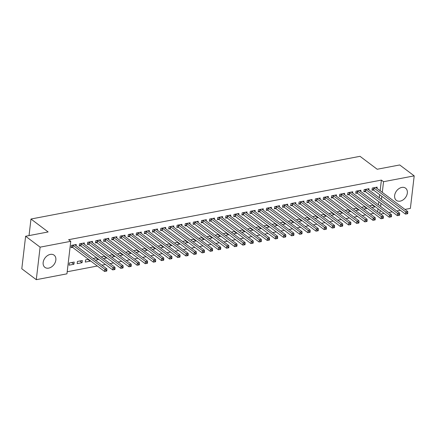 <?xml version="1.0" encoding="UTF-8"?>
<svg xmlns="http://www.w3.org/2000/svg" width="436" height="436" viewBox="0 0 436 436"><rect width="100%" height="100%" fill="white"/><g stroke="black" fill="none" stroke-linecap="round" stroke-linejoin="round"><path stroke-width="0.65" d="M50.309 254.406A7.641 5.564 -53 0 1 54.097 255.158A7.641 5.564 -53 0 1 55.219 262.396A7.641 5.564 -53 0 1 48.696 268.118A7.641 5.564 -53 0 1 44.903 267.366A7.641 5.564 -53 0 1 43.785 260.129A7.641 5.564 -53 0 1 50.309 254.406M401.79 187.425A7.641 5.564 -53 0 1 405.584 188.178A7.641 5.564 -53 0 1 406.701 195.415A7.641 5.564 -53 0 1 400.183 201.138A7.641 5.564 -53 0 1 396.389 200.391A7.641 5.564 -53 0 1 395.267 193.153A7.641 5.564 -53 0 1 401.79 187.425M67.188 271.764L97.348 266.015M101.92 265.148L105.485 264.467M110.052 263.595L113.616 262.919M118.183 262.047L121.748 261.366M126.315 260.499L129.879 259.818M134.446 258.946L138.01 258.27M142.577 257.398L146.147 256.717M150.714 255.85L154.279 255.169M158.846 254.297L162.41 253.621M166.977 252.749L170.541 252.068M175.109 251.201L178.673 250.52M183.24 249.648L186.804 248.972M191.377 248.1L194.941 247.419M199.508 246.547L203.072 245.871M207.64 244.999L211.204 244.324M215.771 243.452L219.335 242.77M223.902 241.898L227.467 241.222M232.039 240.35L235.604 239.669M240.171 238.803L243.735 238.121M248.302 237.249L251.866 236.574M256.433 235.702L259.998 235.02M264.565 234.154L268.129 233.473M272.702 232.601L276.266 231.925M280.833 231.053L284.397 230.371M288.964 229.505L292.529 228.824M297.096 227.952L300.66 227.276M305.227 226.404L308.792 225.723M313.364 224.856L316.928 224.175M321.495 223.303L325.06 222.627M329.627 221.755L333.191 221.074M337.758 220.207L341.323 219.526M345.89 218.654L349.454 217.978M354.021 217.106L357.591 216.425M362.158 215.558L365.722 214.877M370.289 214.005L373.854 213.329M66.948 273.835L36.286 279.678L40.107 247.158L70.768 241.315L66.948 273.835M40.107 247.158L25.62 236.247L21.8 268.767L36.286 279.678M25.62 236.247L48.145 231.952L30.978 219.025L360.016 156.322L377.184 169.25L399.714 164.961L414.2 175.866L410.38 208.392L404.962 209.422M400.395 210.294L396.831 210.975M392.264 211.841L388.699 212.523M384.132 213.395L380.568 214.071M30.978 219.025L29.032 235.598M82.055 262.701L82.317 260.505L77.434 261.431L77.177 263.633L82.055 262.701L79.783 260.984M84.235 244.155L84.382 242.923L79.499 243.855L79.243 246.051L80.562 245.8M96.045 257.889L98.323 259.6L98.378 259.12M98.323 259.6L95.315 260.172M93.631 258.908L93.702 258.335L96.601 257.78M100.503 241.059L100.645 239.822L95.767 240.754L95.506 242.95L96.825 242.699M112.308 254.788L114.586 256.504L114.646 256.019M114.586 256.504L111.578 257.077M109.899 255.807L109.965 255.234L112.87 254.679M116.766 237.958L116.908 236.726L112.03 237.653L111.774 239.849L113.088 239.598M128.576 251.686L130.855 253.403L130.909 252.918M130.855 253.403L127.846 253.975M126.162 252.711L126.233 252.133L129.132 251.583M133.029 234.857L133.176 233.625L128.298 234.557L128.037 236.753L129.356 236.503M144.839 248.591L147.117 250.302L147.172 249.817M147.117 250.302L144.109 250.874M142.43 249.61L142.496 249.038L145.401 248.482M149.297 231.761L149.439 230.524L144.561 231.456L144.305 233.652L145.619 233.402M161.107 245.49L163.38 247.201L163.44 246.722M163.38 247.201L160.377 247.779M158.693 246.509L158.759 245.937L161.663 245.381M165.56 228.66L165.707 227.429L160.824 228.355L160.568 230.551L161.881 230.301M177.37 242.389L179.648 244.106L179.703 243.62M179.648 244.106L176.64 244.678M174.956 243.413L175.027 242.836L177.926 242.285M181.823 225.559L181.97 224.327L177.092 225.254L176.831 227.456L178.15 227.205M193.633 239.288L195.911 241.004L195.971 240.519M195.911 241.004L192.903 241.577M191.224 240.312L191.29 239.735L194.194 239.184M198.091 222.464L198.233 221.226L193.355 222.158L193.099 224.355L194.412 224.104M209.901 236.192L212.174 237.903L212.234 237.424M212.174 237.903L209.171 238.476M207.487 237.211L207.558 236.639L210.457 236.083M214.354 219.363L214.501 218.125L209.618 219.057L209.362 221.254L210.681 221.003M226.164 233.091L228.442 234.808L228.497 234.323M228.442 234.808L225.434 235.38M223.755 234.11L223.821 233.538L226.72 232.988M230.622 216.261L230.764 215.03L225.886 215.956L225.625 218.158L226.943 217.907M242.432 229.99L244.705 231.707L244.765 231.222M244.705 231.707L241.702 232.279M240.018 231.015L240.083 230.437L242.988 229.886M246.885 213.16L247.032 211.929L242.149 212.861L241.893 215.057L243.206 214.806M258.695 226.894L260.973 228.606L261.028 228.126M260.973 228.606L257.965 229.178M256.281 227.914L256.352 227.341L259.251 226.785M263.148 210.065L263.295 208.828L258.417 209.76L258.156 211.956L259.475 211.705M274.958 223.793L277.236 225.51L277.291 225.025M277.236 225.51L274.228 226.082M272.549 224.813L272.614 224.24L275.519 223.684M279.416 206.964L279.558 205.732L274.68 206.659L274.424 208.855L275.737 208.604M291.226 220.692L293.499 222.409L293.559 221.924M293.499 222.409L290.496 222.981M288.812 221.717L288.877 221.139L291.782 220.589M295.679 203.863L295.826 202.631L290.943 203.563L290.687 205.759L292.006 205.509M307.489 217.597L309.767 219.308L309.822 218.823M309.767 219.308L306.759 219.88M305.075 218.616L305.146 218.044L308.045 217.488M311.947 200.767L312.089 199.53L307.211 200.462L306.949 202.658L308.268 202.408M323.752 214.496L326.03 216.207L326.09 215.727M326.03 216.207L323.022 216.785M321.343 215.515L321.408 214.943L324.313 214.387M328.21 197.666L328.352 196.434L323.474 197.361L323.218 199.557L324.531 199.306M340.02 211.395L342.298 213.111L342.353 212.626M342.298 213.111L339.29 213.684M337.606 212.419L337.677 211.841L340.576 211.291M344.473 194.565L344.62 193.333L339.742 194.26L339.481 196.462L340.799 196.211M356.283 208.294L358.561 210.01L358.615 209.525M358.561 210.01L355.553 210.583M353.874 209.318L353.939 208.74L356.844 208.19M360.741 191.469L360.883 190.232L356.005 191.164L355.749 193.361L357.062 193.11M372.551 205.198L374.824 206.909L374.884 206.43M374.824 206.909L371.821 207.487M370.137 206.217L370.202 205.645L373.107 205.089M377.004 188.368L377.151 187.131L372.268 188.063L372.012 190.26L373.325 190.009M377.658 211.885L378.023 208.795M378.486 204.833L378.851 201.743M379.315 197.78L379.68 194.69M380.143 190.734L381.396 180.095L68.621 239.696L70.768 241.315M368.872 189.916L369.014 188.684L364.136 189.611L363.88 191.813L365.194 191.562M364.414 206.746L366.692 208.463L366.752 207.977M366.692 208.463L363.684 209.035M362.005 207.765L362.071 207.193L364.976 206.642M352.604 193.017L352.751 191.786L347.873 192.712L347.612 194.908L348.931 194.658M348.151 209.847L350.43 211.558L350.484 211.079M350.43 211.558L347.421 212.136M345.737 210.866L345.808 210.294L348.707 209.738M336.341 196.118L336.488 194.881L331.605 195.813L331.349 198.009L332.668 197.759M331.889 212.948L334.161 214.659L334.221 214.174M334.161 214.659L331.158 215.231M329.474 213.967L329.54 213.395L332.445 212.839M320.079 199.214L320.22 197.982L315.342 198.914L315.086 201.11L316.4 200.86M315.62 216.043L317.899 217.76L317.953 217.275M317.899 217.76L314.89 218.332M313.212 217.068L313.277 216.49L316.182 215.94M303.81 202.315L303.957 201.083L299.08 202.01L298.818 204.206L300.137 203.955M299.358 219.145L301.636 220.861L301.69 220.376M301.636 220.861L298.627 221.434M296.943 220.164L297.014 219.591L299.913 219.036M287.547 205.416L287.695 204.179L282.811 205.111L282.555 207.307L283.869 207.056M283.089 222.246L285.367 223.957L285.427 223.477M285.367 223.957L282.359 224.529M280.68 223.265L280.746 222.692L283.651 222.137M271.285 208.512L271.426 207.28L266.549 208.212L266.287 210.408L267.606 210.157M266.827 225.341L269.105 227.058L269.159 226.573M269.105 227.058L266.096 227.63M264.418 226.366L264.483 225.788L267.382 225.238M255.016 211.613L255.164 210.381L250.28 211.307L250.024 213.509L251.343 213.259M250.564 228.442L252.836 230.159L252.896 229.674M252.836 230.159L249.833 230.731M248.149 229.461L248.22 228.889L251.12 228.339M238.754 214.714L238.895 213.477L234.018 214.408L233.761 216.605L235.075 216.354M234.296 231.543L236.574 233.255L236.628 232.775M236.574 233.255L233.565 233.827M231.887 232.562L231.952 231.99L234.857 231.434M222.485 217.809L222.633 216.578L217.755 217.51L217.493 219.706L218.812 219.455M218.033 234.639L220.311 236.356L220.365 235.871M220.311 236.356L217.302 236.928M215.618 235.663L215.689 235.086L218.589 234.535M206.223 220.91L206.37 219.679L201.487 220.605L201.23 222.807L202.544 222.556M201.77 237.74L204.043 239.457L204.103 238.972M204.043 239.457L201.04 240.029M199.356 238.759L199.421 238.187L202.326 237.636M189.96 224.011L190.101 222.78L185.224 223.706L184.968 225.903L186.281 225.652M185.502 240.841L187.78 242.552L187.834 242.073M187.78 242.552L184.771 243.13M183.093 241.86L183.158 241.288L186.058 240.732M173.692 227.112L173.839 225.875L168.961 226.807L168.699 229.004L170.018 228.753M169.239 243.942L171.517 245.653L171.571 245.168M171.517 245.653L168.509 246.226M166.825 244.961L166.895 244.389L169.795 243.833M157.429 230.208L157.57 228.976L152.693 229.908L152.436 232.105L153.75 231.854M152.971 247.038L155.249 248.754L155.309 248.269M155.249 248.754L152.24 249.327M150.562 248.062L150.627 247.485L153.532 246.934M141.16 233.309L141.308 232.077L136.43 233.004L136.168 235.2L137.487 234.95M136.708 250.139L138.986 251.85L139.04 251.37M138.986 251.85L135.978 252.428M134.293 251.158L134.364 250.586L137.264 250.03M124.898 236.41L125.045 235.173L120.162 236.105L119.905 238.301L121.224 238.051M120.445 253.24L122.718 254.951L122.778 254.471M122.718 254.951L119.715 255.523M118.031 254.259L118.096 253.687L121.001 253.131M108.635 239.506L108.777 238.274L103.899 239.206L103.643 241.402L104.956 241.152M104.177 256.335L106.455 258.052L106.509 257.567M106.455 258.052L103.446 258.624M101.768 257.36L101.833 256.782L104.738 256.232M92.367 242.607L92.514 241.375L87.636 242.302L87.374 244.503L88.693 244.247M87.914 259.436L90.192 261.153L90.247 260.668M90.192 261.153L85.309 262.08L85.57 259.883L88.47 259.333M76.104 245.708L76.251 244.471L71.368 245.403L71.112 247.599L72.425 247.348M73.924 264.249L74.185 262.052L69.302 262.984L69.046 265.181L73.924 264.249L71.646 262.537M381.396 180.095L383.538 181.708L414.2 175.866M379.805 213.498L380.17 210.408M380.633 206.451L380.999 203.361M381.462 199.399L381.827 196.309M382.29 192.347L383.538 181.708M373.974 188.003L373.712 190.2L405.475 214.12L405.736 211.923L373.974 188.003A0.981 0.42 6.7 0 0 373.712 187.862L373.587 187.812M406.968 212.991L406.864 213.869L407.676 213.716L407.78 212.833L406.968 212.991L405.736 211.923L407.769 211.536L376.006 187.616A0.981 0.42 6.7 0 1 375.865 187.453L375.832 187.387M373.712 190.2A0.981 0.42 6.7 0 0 373.456 190.058L372.099 189.524M405.475 214.12L406.864 213.869M407.78 212.833L407.769 211.536M365.837 189.551L365.581 191.747L397.343 215.667L397.605 213.471L365.837 189.551A0.981 0.42 6.7 0 0 365.581 189.415L365.455 189.36M398.831 214.539L398.727 215.417L399.545 215.264L399.649 214.387L398.831 214.539L397.605 213.471L399.638 213.084L367.875 189.164A0.981 0.42 6.7 0 1 367.733 189.001L367.701 188.935M365.581 191.747A0.981 0.42 6.7 0 0 365.324 191.611L363.967 191.072M397.343 215.667L398.727 215.417M399.649 214.387L399.638 213.084M357.705 191.104L357.449 193.301L389.212 217.221L389.468 215.024L357.705 191.104A0.981 0.42 6.7 0 0 357.449 190.963L357.318 190.914M390.7 216.093L390.596 216.97L391.408 216.812L391.512 215.934L390.7 216.093L389.468 215.024L391.506 214.632L359.738 190.712A0.981 0.42 6.7 0 1 359.596 190.554L359.569 190.483M357.449 193.301A0.981 0.42 6.7 0 0 357.188 193.159L355.831 192.625M389.212 217.221L390.596 216.97M391.512 215.934L391.506 214.632M349.574 192.652L349.318 194.848L381.08 218.768L381.337 216.572L349.574 192.652A0.981 0.42 6.7 0 0 349.318 192.51L349.187 192.461M382.568 217.64L382.465 218.518L383.277 218.365L383.38 217.482L382.568 217.64L381.337 216.572L383.369 216.185L351.607 192.265A0.981 0.42 6.7 0 1 351.465 192.102L351.438 192.036M349.318 194.848A0.981 0.42 6.7 0 0 349.056 194.712L347.699 194.173M381.08 218.768L382.465 218.518M383.38 217.482L383.369 216.185M341.443 194.2L341.186 196.396L372.949 220.316L373.205 218.12L341.443 194.2A0.981 0.42 6.7 0 0 341.181 194.064L341.056 194.009M374.437 219.188L374.333 220.071L375.145 219.913L375.249 219.036L374.437 219.188L373.205 218.12L375.238 217.733L343.475 193.813A0.981 0.42 6.7 0 1 343.334 193.649L343.301 193.584M341.186 196.396A0.981 0.42 6.7 0 0 340.925 196.26L339.568 195.72M372.949 220.316L374.333 220.071M375.249 219.036L375.238 217.733M333.311 195.753L333.05 197.949L364.818 221.87L365.074 219.673L333.311 195.753A0.981 0.42 6.7 0 0 333.05 195.611L332.924 195.562M366.305 220.741L366.202 221.619L367.014 221.461L367.117 220.583L366.305 220.741L365.074 219.673L367.107 219.281L335.344 195.366A0.981 0.42 6.7 0 1 335.202 195.203L335.17 195.132M333.05 197.949A0.981 0.42 6.7 0 0 332.793 197.808L331.436 197.274M364.818 221.87L366.202 221.619M367.117 220.583L367.107 219.281M325.174 197.301L324.918 199.497L356.681 223.417L356.942 221.221L325.174 197.301A0.981 0.42 6.7 0 0 324.918 197.159L324.793 197.11M358.169 222.289L358.065 223.167L358.883 223.014L358.986 222.137L358.169 222.289L356.942 221.221L358.975 220.834L327.213 196.914A0.981 0.42 6.7 0 1 327.071 196.75L327.038 196.685M324.918 199.497A0.981 0.42 6.7 0 0 324.662 199.361L323.305 198.821M356.681 223.417L358.065 223.167M358.986 222.137L358.975 220.834M317.043 198.849L316.787 201.05L348.549 224.965L348.811 222.769L317.043 198.849A0.981 0.42 6.7 0 0 316.787 198.712L316.661 198.663M350.037 223.837L349.934 224.72L350.746 224.562L350.849 223.684L350.037 223.837L348.811 222.769L350.844 222.382L319.076 198.462A0.981 0.42 6.7 0 1 318.934 198.304L318.907 198.233M316.787 201.05A0.981 0.42 6.7 0 0 316.525 200.909L315.168 200.369M348.549 224.965L349.934 224.72M350.849 223.684L350.844 222.382M308.911 200.402L308.655 202.598L340.418 226.518L340.674 224.322L308.911 200.402A0.981 0.42 6.7 0 0 308.655 200.26L308.525 200.211M341.906 225.39L341.802 226.268L342.614 226.11L342.718 225.232L341.906 225.39L340.674 224.322L342.707 223.935L310.944 200.015A0.981 0.42 6.7 0 1 310.803 199.852L310.775 199.781M308.655 202.598A0.981 0.42 6.7 0 0 308.394 202.457L307.037 201.923M340.418 226.518L341.802 226.268M342.718 225.232L342.707 223.935M300.78 201.95L300.524 204.146L332.287 228.066L332.543 225.87L300.78 201.95A0.981 0.42 6.7 0 0 300.518 201.808L300.393 201.759M333.774 226.938L333.671 227.815L334.483 227.663L334.586 226.785L333.774 226.938L332.543 225.87L334.576 225.483L302.813 201.563A0.981 0.42 6.7 0 1 302.671 201.399L302.639 201.334M300.524 204.146A0.981 0.42 6.7 0 0 300.262 204.01L298.905 203.47M332.287 228.066L333.671 227.815M334.586 226.785L334.576 225.483M292.649 203.498L292.387 205.699L324.155 229.619L324.411 227.418L292.649 203.498A0.981 0.42 6.7 0 0 292.387 203.361L292.262 203.312M325.643 228.486L325.539 229.369L326.351 229.211L326.455 228.333L325.643 228.486L324.411 227.418L326.444 227.031L294.682 203.111A0.981 0.42 6.7 0 1 294.54 202.953L294.507 202.882M292.387 205.699A0.981 0.42 6.7 0 0 292.131 205.558L290.774 205.024M324.155 229.619L325.539 229.369M326.455 228.333L326.444 227.031M284.517 205.051L284.256 207.247L316.018 231.167L316.28 228.971L284.517 205.051A0.981 0.42 6.7 0 0 284.256 204.909L284.13 204.86M317.506 230.039L317.403 230.917L318.22 230.764L318.324 229.881L317.506 230.039L316.28 228.971L318.313 228.584L286.55 204.664A0.981 0.42 6.7 0 1 286.408 204.5L286.376 204.43M284.256 207.247A0.981 0.42 6.7 0 0 284 207.105L282.642 206.571M316.018 231.167L317.403 230.917M318.324 229.881L318.313 228.584M276.38 206.599L276.124 208.795L307.887 232.715L308.148 230.519L276.38 206.599A0.981 0.42 6.7 0 0 276.124 206.457L275.999 206.408M309.375 231.587L309.271 232.464L310.089 232.312L310.187 231.434L309.375 231.587L308.148 230.519L310.181 230.132L278.413 206.212A0.981 0.42 6.7 0 1 278.272 206.048L278.244 205.983M276.124 208.795A0.981 0.42 6.7 0 0 275.863 208.659L274.511 208.119M307.887 232.715L309.271 232.464M310.187 231.434L310.181 230.132M268.249 208.146L267.993 210.348L299.755 234.268L300.012 232.066L268.249 208.146A0.981 0.42 6.7 0 0 267.993 208.01L267.862 207.961M301.243 233.135L301.14 234.018L301.952 233.86L302.055 232.982L301.243 233.135L300.012 232.066L302.044 231.68L270.282 207.759A0.981 0.42 6.7 0 1 270.14 207.601L270.113 207.531M267.993 210.348A0.981 0.42 6.7 0 0 267.731 210.207L266.374 209.672M299.755 234.268L301.14 234.018M302.055 232.982L302.044 231.68M260.118 209.7L259.861 211.896L291.624 235.816L291.88 233.62L260.118 209.7A0.981 0.42 6.7 0 0 259.856 209.558L259.731 209.509M293.112 234.688L293.008 235.565L293.82 235.413L293.924 234.53L293.112 234.688L291.88 233.62L293.913 233.233L262.15 209.313A0.981 0.42 6.7 0 1 262.009 209.149L261.976 209.078M259.861 211.896A0.981 0.42 6.7 0 0 259.6 211.754L258.243 211.22M291.624 235.816L293.008 235.565M293.924 234.53L293.913 233.233M251.986 211.247L251.725 213.444L283.493 237.364L283.749 235.168L251.986 211.247A0.981 0.42 6.7 0 0 251.725 211.106L251.599 211.057M284.981 236.236L284.877 237.113L285.689 236.961L285.793 236.083L284.981 236.236L283.749 235.168L285.782 234.781L254.019 210.861A0.981 0.42 6.7 0 1 253.877 210.697L253.845 210.632M251.725 213.444A0.981 0.42 6.7 0 0 251.468 213.308L250.111 212.768M283.493 237.364L284.877 237.113M285.793 236.083L285.782 234.781M243.855 212.795L243.593 214.997L275.356 238.917L275.617 236.715L243.855 212.795A0.981 0.42 6.7 0 0 243.593 212.659L243.468 212.61M276.844 237.784L276.746 238.666L277.558 238.508L277.661 237.631L276.844 237.784L275.617 236.715L277.65 236.328L245.888 212.408A0.981 0.42 6.7 0 1 245.746 212.25L245.713 212.179M243.593 214.997A0.981 0.42 6.7 0 0 243.337 214.855L241.98 214.321M275.356 238.917L276.746 238.666M277.661 237.631L277.65 236.328M235.718 214.349L235.462 216.545L267.224 240.465L267.486 238.269L235.718 214.349A0.981 0.42 6.7 0 0 235.462 214.207L235.336 214.158M268.712 239.337L268.609 240.214L269.426 240.062L269.524 239.179L268.712 239.337L267.486 238.269L269.519 237.882L237.751 213.962A0.981 0.42 6.7 0 1 237.609 213.798L237.582 213.727M235.462 216.545A0.981 0.42 6.7 0 0 235.2 216.403L233.849 215.869M267.224 240.465L268.609 240.214M269.524 239.179L269.519 237.882M227.587 215.896L227.33 218.093L259.093 242.013L259.349 239.816L227.587 215.896A0.981 0.42 6.7 0 0 227.33 215.76L227.2 215.706M260.581 240.885L260.477 241.762L261.289 241.609L261.393 240.732L260.581 240.885L259.349 239.816L261.382 239.429L229.619 215.509A0.981 0.42 6.7 0 1 229.478 215.346L229.45 215.28M227.33 218.093A0.981 0.42 6.7 0 0 227.069 217.956L225.712 217.417M259.093 242.013L260.477 241.762M261.393 240.732L261.382 239.429M219.455 217.45L219.199 219.646L250.962 243.566L251.218 241.364L219.455 217.45A0.981 0.42 6.7 0 0 219.194 217.308L219.068 217.259M252.449 242.432L252.346 243.315L253.158 243.157L253.262 242.28L252.449 242.432L251.218 241.364L253.251 240.977L221.488 217.057A0.981 0.42 6.7 0 1 221.346 216.899L221.314 216.828M219.199 219.646A0.981 0.42 6.7 0 0 218.937 219.504L217.58 218.97M250.962 243.566L252.346 243.315M253.262 242.28L253.251 240.977M211.324 218.997L211.062 221.194L242.83 245.114L243.086 242.917L211.324 218.997A0.981 0.42 6.7 0 0 211.062 218.856L210.937 218.807M244.318 243.986L244.215 244.863L245.027 244.71L245.13 243.828L244.318 243.986L243.086 242.917L245.119 242.53L213.357 218.61A0.981 0.42 6.7 0 1 213.215 218.447L213.182 218.376M211.062 221.194A0.981 0.42 6.7 0 0 210.806 221.052L209.449 220.518M242.83 245.114L244.215 244.863M245.13 243.828L245.119 242.53M203.192 220.545L202.931 222.742L234.693 246.662L234.955 244.465L203.192 220.545A0.981 0.42 6.7 0 0 202.931 220.409L202.805 220.354M236.187 245.533L236.083 246.411L236.895 246.258L236.999 245.381L236.187 245.533L234.955 244.465L236.988 244.078L205.225 220.158A0.981 0.42 6.7 0 1 205.084 219.995L205.051 219.929M202.931 222.742A0.981 0.42 6.7 0 0 202.675 222.605L201.318 222.066M234.693 246.662L236.083 246.411M236.999 245.381L236.988 244.078M195.055 222.098L194.799 224.295L226.562 248.215L226.824 246.018L195.055 222.098A0.981 0.42 6.7 0 0 194.799 221.957L194.674 221.908M228.05 247.087L227.946 247.964L228.764 247.806L228.867 246.929L228.05 247.087L226.824 246.018L228.856 245.626L197.088 221.706A0.981 0.42 6.7 0 1 196.947 221.548L196.919 221.477M194.799 224.295A0.981 0.42 6.7 0 0 194.543 224.153L193.186 223.619M226.562 248.215L227.946 247.964M228.867 246.929L228.856 245.626M186.924 223.646L186.668 225.843L218.431 249.763L218.687 247.566L186.924 223.646A0.981 0.42 6.7 0 0 186.668 223.505L186.537 223.455M219.918 248.634L219.815 249.512L220.627 249.359L220.73 248.476L219.918 248.634L218.687 247.566L220.72 247.179L188.957 223.259A0.981 0.42 6.7 0 1 188.815 223.096L188.788 223.03M186.668 225.843A0.981 0.42 6.7 0 0 186.406 225.701L185.049 225.167M218.431 249.763L219.815 249.512M220.73 248.476L220.72 247.179M178.793 225.194L178.537 227.39L210.299 251.31L210.555 249.114L178.793 225.194A0.981 0.42 6.7 0 0 178.531 225.058L178.406 225.003M211.787 250.182L211.683 251.065L212.495 250.907L212.599 250.03L211.787 250.182L210.555 249.114L212.588 248.727L180.826 224.807A0.981 0.42 6.7 0 1 180.684 224.644L180.651 224.578M178.537 227.39A0.981 0.42 6.7 0 0 178.275 227.254L176.918 226.715M210.299 251.31L211.683 251.065M212.599 250.03L212.588 248.727M170.661 226.747L170.4 228.944L202.168 252.864L202.424 250.667L170.661 226.747A0.981 0.42 6.7 0 0 170.4 226.606L170.274 226.556M203.656 251.736L203.552 252.613L204.364 252.455L204.468 251.577L203.656 251.736L202.424 250.667L204.457 250.275L172.694 226.36A0.981 0.42 6.7 0 1 172.552 226.197L172.52 226.126M170.4 228.944A0.981 0.42 6.7 0 0 170.144 228.802L168.787 228.268M202.168 252.864L203.552 252.613M204.468 251.577L204.457 250.275M162.53 228.295L162.268 230.491L194.031 254.411L194.293 252.215L162.53 228.295A0.981 0.42 6.7 0 0 162.268 228.153L162.143 228.104M195.524 253.283L195.421 254.161L196.233 254.008L196.336 253.125L195.524 253.283L194.293 252.215L196.325 251.828L164.563 227.908A0.981 0.42 6.7 0 1 164.421 227.745L164.388 227.679M162.268 230.491A0.981 0.42 6.7 0 0 162.012 230.355L160.655 229.816M194.031 254.411L195.421 254.161M196.336 253.125L196.325 251.828M154.393 229.843L154.137 232.045L185.9 255.959L186.161 253.763L154.393 229.843A0.981 0.42 6.7 0 0 154.137 229.707L154.012 229.652M187.387 254.831L187.284 255.714L188.101 255.556L188.205 254.679L187.387 254.831L186.161 253.763L188.194 253.376L156.431 229.456A0.981 0.42 6.7 0 1 156.29 229.292L156.257 229.227M154.137 232.045A0.981 0.42 6.7 0 0 153.881 231.903L152.524 231.363M185.9 255.959L187.284 255.714M188.205 254.679L188.194 253.376M146.262 231.396L146.006 233.592L177.768 257.513L178.024 255.316L146.262 231.396A0.981 0.42 6.7 0 0 146.006 231.254L145.875 231.205M179.256 256.384L179.152 257.262L179.964 257.104L180.068 256.226L179.256 256.384L178.024 255.316L180.063 254.929L148.295 231.009A0.981 0.42 6.7 0 1 148.153 230.846L148.126 230.775M146.006 233.592A0.981 0.42 6.7 0 0 145.744 233.451L144.387 232.917M177.768 257.513L179.152 257.262M180.068 256.226L180.063 254.929M138.13 232.944L137.874 235.14L169.637 259.06L169.893 256.864L138.13 232.944A0.981 0.42 6.7 0 0 137.874 232.802L137.743 232.753M171.125 257.932L171.021 258.81L171.833 258.657L171.937 257.78L171.125 257.932L169.893 256.864L171.926 256.477L140.163 232.557A0.981 0.42 6.7 0 1 140.021 232.393L139.994 232.328M137.874 235.14A0.981 0.42 6.7 0 0 137.613 235.004L136.255 234.464M169.637 259.06L171.021 258.81M171.937 257.78L171.926 256.477M129.999 234.492L129.743 236.694L161.505 260.614L161.761 258.412L129.999 234.492A0.981 0.42 6.7 0 0 129.737 234.355L129.612 234.306M162.993 259.48L162.89 260.363L163.702 260.205L163.805 259.327L162.993 259.48L161.761 258.412L163.794 258.025L132.032 234.105A0.981 0.42 6.7 0 1 131.89 233.947L131.857 233.876M129.743 236.694A0.981 0.42 6.7 0 0 129.481 236.552L128.124 236.012M161.505 260.614L162.89 260.363M163.805 259.327L163.794 258.025M121.867 236.045L121.606 238.241L153.374 262.161L153.63 259.965L121.867 236.045A0.981 0.42 6.7 0 0 121.606 235.903L121.481 235.854M154.862 261.033L154.758 261.911L155.57 261.758L155.674 260.875L154.862 261.033L153.63 259.965L155.663 259.578L123.9 235.658A0.981 0.42 6.7 0 1 123.759 235.495L123.726 235.424M121.606 238.241A0.981 0.42 6.7 0 0 121.35 238.1L119.993 237.566M153.374 262.161L154.758 261.911M155.674 260.875L155.663 259.578M113.731 237.593L113.474 239.789L145.237 263.709L145.499 261.513L113.731 237.593A0.981 0.42 6.7 0 0 113.474 237.451L113.349 237.402M146.725 262.581L146.621 263.458L147.439 263.306L147.542 262.428L146.725 262.581L145.499 261.513L147.531 261.126L115.769 237.206A0.981 0.42 6.7 0 1 115.627 237.042L115.595 236.977M113.474 239.789A0.981 0.42 6.7 0 0 113.218 239.653L111.861 239.113M145.237 263.709L146.621 263.458M147.542 262.428L147.531 261.126M105.599 239.141L105.343 241.342L137.106 265.262L137.367 263.061L105.599 239.141A0.981 0.42 6.7 0 0 105.343 239.004L105.218 238.955M138.594 264.129L138.49 265.012L139.302 264.854L139.406 263.976L138.594 264.129L137.367 263.061L139.4 262.674L107.632 238.754A0.981 0.42 6.7 0 1 107.49 238.596L107.463 238.525M105.343 241.342A0.981 0.42 6.7 0 0 105.081 241.201L103.73 240.667M137.106 265.262L138.49 265.012M139.406 263.976L139.4 262.674M97.468 240.694L97.212 242.89L128.974 266.81L129.23 264.614L97.468 240.694A0.981 0.42 6.7 0 0 97.212 240.552L97.081 240.503M130.462 265.682L130.359 266.56L131.171 266.407L131.274 265.524L130.462 265.682L129.23 264.614L131.263 264.227L99.501 240.307A0.981 0.42 6.7 0 1 99.359 240.143L99.332 240.073M97.212 242.89A0.981 0.42 6.7 0 0 96.95 242.748L95.593 242.214M128.974 266.81L130.359 266.56M131.274 265.524L131.263 264.227M89.336 242.242L89.08 244.438L120.843 268.358L121.099 266.162L89.336 242.242A0.981 0.42 6.7 0 0 89.075 242.1L88.949 242.051M122.331 267.23L122.227 268.107L123.039 267.955L123.143 267.077L122.331 267.23L121.099 266.162L123.132 265.775L91.369 241.855A0.981 0.42 6.7 0 1 91.228 241.691L91.195 241.626M89.08 244.438A0.981 0.42 6.7 0 0 88.819 244.302L87.462 243.762M120.843 268.358L122.227 268.107M123.143 267.077L123.132 265.775M81.205 243.789L80.943 245.991L112.711 269.911L112.968 267.709L81.205 243.789A0.981 0.42 6.7 0 0 80.943 243.653L80.818 243.604M114.199 268.778L114.096 269.661L114.908 269.502L115.011 268.625L114.199 268.778L112.968 267.709L115 267.323L83.238 243.402A0.981 0.42 6.7 0 1 83.096 243.244L83.063 243.174M80.943 245.991A0.981 0.42 6.7 0 0 80.687 245.85L79.33 245.315M112.711 269.911L114.096 269.661M115.011 268.625L115 267.323M73.074 245.343L72.812 247.539L104.575 271.459L104.836 269.263L73.074 245.343A0.981 0.42 6.7 0 0 72.812 245.201L72.687 245.152M106.062 270.331L105.959 271.208L106.776 271.056L106.88 270.173L106.062 270.331L104.836 269.263L106.869 268.876L75.106 244.956A0.981 0.42 6.7 0 1 74.965 244.792L74.932 244.721M72.812 247.539A0.981 0.42 6.7 0 0 72.556 247.397L71.199 246.863M104.575 271.459L105.959 271.208M106.88 270.173L106.869 268.876M373.712 187.862L373.456 190.058M365.581 189.415L365.324 191.611M357.449 190.963L357.188 193.159M349.318 192.51L349.056 194.712M341.181 194.064L340.925 196.26M333.05 195.611L332.793 197.808M324.918 197.159L324.662 199.361M316.787 198.712L316.525 200.909M308.655 200.26L308.394 202.457M300.518 201.808L300.262 204.01M292.387 203.361L292.131 205.558M284.256 204.909L284 207.105M276.124 206.457L275.863 208.659M267.993 208.01L267.731 210.207M259.856 209.558L259.6 211.754M251.725 211.106L251.468 213.308M243.593 212.659L243.337 214.855M235.462 214.207L235.2 216.403M227.33 215.76L227.069 217.956M219.194 217.308L218.937 219.504M211.062 218.856L210.806 221.052M202.931 220.409L202.675 222.605M194.799 221.957L194.543 224.153M186.668 223.505L186.406 225.701M178.531 225.058L178.275 227.254M170.4 226.606L170.144 228.802M162.268 228.153L162.012 230.355M154.137 229.707L153.881 231.903M146.006 231.254L145.744 233.451M137.874 232.802L137.613 235.004M129.737 234.355L129.481 236.552M121.606 235.903L121.35 238.1M113.474 237.451L113.218 239.653M105.343 239.004L105.081 241.201M97.212 240.552L96.95 242.748M89.075 242.1L88.819 244.302M80.943 243.653L80.687 245.85M72.812 245.201L72.556 247.397"/></g></svg>
